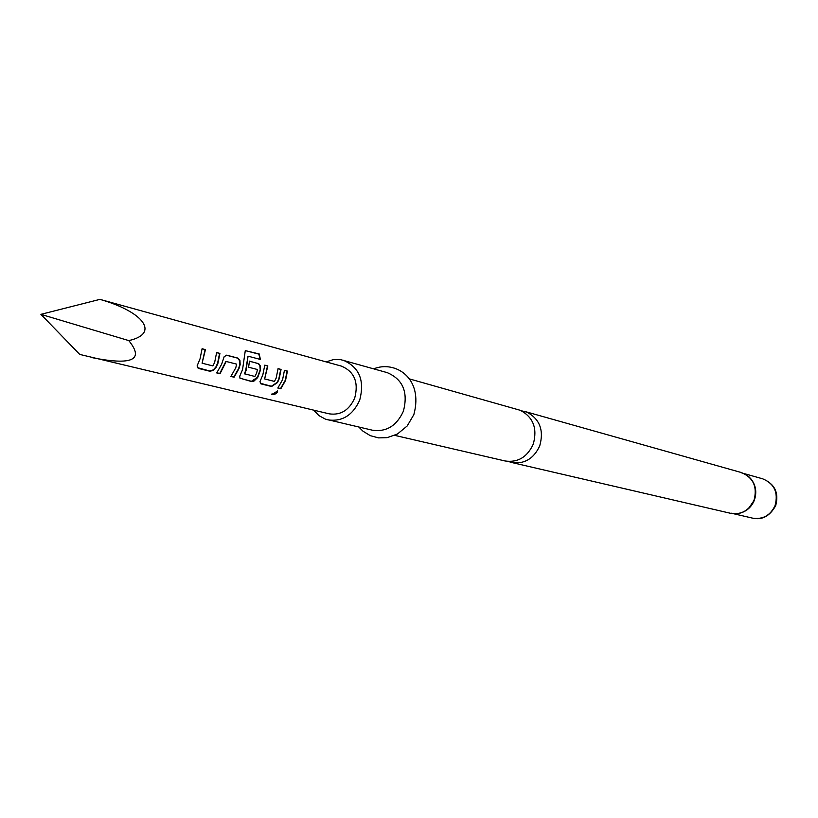 <?xml version="1.0" encoding="UTF-8"?>
<svg xmlns="http://www.w3.org/2000/svg" width="818" height="818" viewBox="0 0 818 818"><rect width="100%" height="100%" fill="white"/><g stroke="black" fill="none" stroke-linecap="round" stroke-linejoin="round"><path stroke-width="1.23" d="M271.903 394.675L277.65 390.871C277.517 393.141 275.605 394.409 271.903 394.675M277.578 390.81L275.778 393.386L271.433 394.164M409.256 378.857L520.381 410.329C533.305 417.241 537.59 428.52 533.244 444.184C527.221 457.201 517.814 462.794 505.023 460.963L394.736 435.37M216.627 352.65L219.561 353.417L217.608 363.141L215.891 366.975L213.314 369.889L209.664 370.983L197.445 367.63M202.077 348.836L205.083 349.623L202.087 363.202L212.864 365.912L214.643 362.446L216.627 352.538L219.919 353.407L217.936 363.284L216.187 367.17L213.171 370.421L209.919 371.26L198.232 368.366L197.107 365.943L200.073 358.734L202.087 348.734L205.441 349.613L202.087 363.202M226.443 355.216L237.588 358.141L239.735 360.85L239.807 364.562L238.641 368.499L233.846 376.965L231.024 376.27M226.228 361.474L219.991 373.744L216.719 372.936L221.647 364.225L224.142 356.75L226.668 355.165L237.946 358.12L239.94 360.411L240.155 364.634L238.968 368.632L234.091 377.231L230.891 376.444L235.768 367.814L236.658 364.153L225.891 361.392L219.745 373.478L216.862 372.763M249.449 361.239L258.059 363.499L259.827 365.319L260.206 369.818L257.373 377.405L251.412 381.311L239.991 378.213M247.987 356.188L245.748 370.309L244.459 373.754L254.889 376.484L256.607 373.12L257.486 369.511L248.6 367.231L249.459 361.137L258.815 363.795L260.472 366.178L260.533 369.889L257.67 377.599L253.866 381.188L251.658 381.577L239.94 378.161L239.756 376.157L242.568 369.542L245.288 350.615L259.214 353.959L260.4 359.45L248.058 356.178L246.075 370.442L244.756 373.938M278.059 368.734L280.717 369.429L278.856 378.734L277.21 382.395L271.361 386.249L260.318 383.274M264.776 365.257L267.496 365.973L264.633 378.939L274.47 381.413L276.167 378.09L278.059 368.632L281.065 369.419L279.173 378.857L277.496 382.579L271.607 386.505L260.942 383.867L259.96 381.669L262.864 374.716L264.776 365.155L267.844 365.953L264.633 378.939M284.449 370.411L287.087 371.096L285.226 380.35L280.574 388.53L277.956 387.885M313.683 410.166L318.979 415.656L325.523 419.174L372.446 430.207C386.382 432.17 396.689 425.841 403.376 411.229C408.335 392.262 402.957 379.399 387.231 372.64L340.809 359.685L333.376 359.613L326.085 361.873M327.895 419.869C342.19 421.873 352.793 415.299 359.695 400.135C364.828 380.482 359.337 367.18 343.212 360.227M508.397 461.464L511.659 462.497C524.389 464.327 533.755 458.775 539.747 445.83C544.062 430.268 539.788 419.051 526.925 412.18L521.424 410.779M40.9 314.347L79.735 354.419L329.184 413.836C340.656 415.493 349.163 410.237 354.705 398.08C358.816 382.313 354.399 371.658 341.443 366.127L99.919 299.368C144.622 312.139 159.571 333.836 128.774 340.595L40.9 314.347L99.919 299.368M282.568 379.726L284.449 370.309L287.425 371.086L285.543 380.482L280.809 388.785L277.823 388.049L282.568 379.726M91.667 357.558C132.209 365.677 144.571 360.022 128.774 340.595M245.288 350.615L258.887 354.133L260.042 359.347M739.82 513.203C746.578 511.322 751.364 507.007 754.186 500.238C757.141 491.229 755.454 483.489 749.124 476.996M741.691 472.896C747.846 474.767 752.131 478.949 754.554 485.432L755.658 492.804L754.186 500.238C749.186 510.616 741.374 514.982 730.74 513.336C741.394 514.9 749.155 510.534 754.032 500.217C757.55 486.792 753.286 477.559 741.231 472.507C753.317 477.446 757.632 486.69 754.186 500.238L748.634 508.428M739.942 513.162C746.711 511.332 751.507 507.027 754.339 500.258C757.1 492.047 755.822 484.747 750.495 478.366M762.673 478.816C774.748 483.837 779.094 492.773 775.709 505.616C769.83 516.148 762.12 520.32 752.57 518.142C762.877 519.665 770.382 515.463 775.086 505.524C778.48 492.6 774.349 483.694 762.673 478.816L744.155 473.591M373.775 368.846C394.705 360.176 423.847 377.589 413.857 414.593L407.221 425.943L397.405 434.041L387.159 437.661L378.55 437.886L370.288 435.667L362.957 431.168L358.816 427.037M748.582 508.479C743.347 512.958 737.601 514.532 731.333 513.203M741.231 472.507L524.767 411.444M730.74 513.336L511.659 462.497M752.57 518.142L733.828 513.786"/></g></svg>
